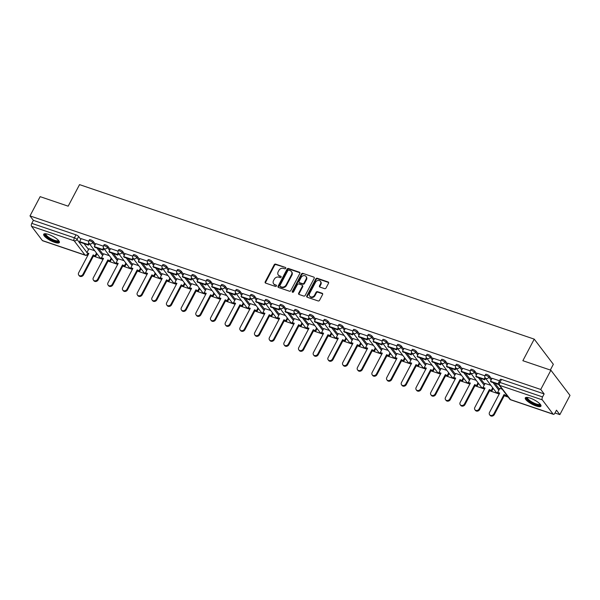 <?xml version="1.0" encoding="UTF-8"?>
<svg xmlns="http://www.w3.org/2000/svg" width="600" height="600" viewBox="0 0 600 600"><rect width="100%" height="100%" fill="white"/><g stroke="black" fill="none" stroke-linecap="round" stroke-linejoin="round"><path stroke-width="0.9" d="M285.735 268.343A0.78 0.645 -37.2 0 0 285.442 267.457L275.632 264.127A1.117 0.93 -37.2 0 0 274.207 264.757L265.2 281.843A1.117 0.93 -37.2 0 0 265.62 283.11L275.43 286.44A0.78 0.645 -37.2 0 0 276.135 285.112L274.86 284.678A3.57 2.963 -37.2 0 1 273.623 283.8A3.57 2.963 -37.2 0 1 273.51 280.642L274.26 279.218A3.57 2.963 -37.2 0 1 278.82 277.185L280.087 277.612A0.78 0.645 -37.2 0 0 280.785 276.285L279.517 275.85A3.57 2.963 -37.2 0 1 278.28 274.972A3.57 2.963 -37.2 0 1 278.168 271.815L278.918 270.39A3.57 2.963 -37.2 0 1 283.47 268.358L284.737 268.785A0.78 0.645 -37.2 0 0 285.735 268.343M285.442 267.457L276.015 264.63A1.117 0.93 -37.2 0 0 274.59 265.26L265.582 282.345A1.117 0.93 -37.2 0 0 265.478 283.043M276.135 285.112L274.86 284.678M280.785 276.285L279.517 275.85M48.555 234.45A8.865 2.415 -152.2 0 0 43.695 234.24A8.865 2.415 -152.2 0 0 46.65 238.17A8.865 2.415 -152.2 0 0 54.51 242.303A8.865 2.415 -152.2 0 0 59.37 242.505A8.865 2.415 -152.2 0 0 56.407 238.583A8.865 2.415 -152.2 0 0 48.555 234.45M530.145 398.107A8.865 2.415 -152.2 0 0 525.285 397.897A8.865 2.415 -152.2 0 0 528.24 401.827A8.865 2.415 -152.2 0 0 536.1 405.96A8.865 2.415 -152.2 0 0 540.96 406.162A8.865 2.415 -152.2 0 0 537.998 402.24A8.865 2.415 -152.2 0 0 530.145 398.107M324.593 288.653A1.117 0.93 -37.2 0 0 326.017 288.015L328.545 283.222A1.117 0.93 -37.2 0 0 328.118 281.962L317.228 278.257A1.117 0.93 -37.2 0 0 315.803 278.895L306.795 295.98A1.117 0.93 -37.2 0 0 307.215 297.24L318.112 300.945A1.117 0.93 -37.2 0 0 319.538 300.308L322.59 294.517A1.117 0.93 -37.2 0 0 322.163 293.257L317.505 291.675A1.117 0.93 -37.2 0 0 316.08 292.305L314.565 295.178A2.985 2.482 -37.2 0 1 309.72 296.145A2.985 2.482 -37.2 0 1 309.623 293.498L315.555 282.255A2.985 2.482 -37.2 0 1 320.4 281.288A2.985 2.482 -37.2 0 1 320.498 283.928L319.507 285.803A1.117 0.93 -37.2 0 0 319.928 287.07L324.593 288.653M30 215.903L40.148 196.657L68.175 206.183L79.545 184.62L534.232 339.135L522.862 360.705L550.898 370.23L540.75 389.467L30 215.903L33.383 220.358L31.8 223.358L74.407 237.833A2.272 0.615 27.8 0 1 77.055 239.483L86.955 252.525M299.827 273.465A1.117 0.93 -37.2 0 0 299.407 272.205L288.51 268.5A1.117 0.93 -37.2 0 0 287.085 269.138L278.077 286.222A1.117 0.93 -37.2 0 0 278.505 287.483L289.395 291.188A1.117 0.93 -37.2 0 0 290.82 290.55L299.827 273.465M302.865 273.382L313.763 277.08A1.117 0.93 -37.2 0 1 314.183 278.347L305.175 295.433A1.117 0.93 -37.2 0 1 303.75 296.062L299.093 294.48A1.117 0.93 -37.2 0 1 298.665 293.22L302.325 286.29A1.117 0.93 -37.2 0 0 301.897 285.03L298.808 283.972A1.117 0.93 -37.2 0 0 297.382 284.61L293.58 291.825A0.78 0.645 -37.2 0 1 292.282 291.382L301.447 274.013A1.117 0.93 -37.2 0 1 302.865 273.382L313.763 277.08M550.898 370.23L570 395.4L559.852 414.638L554.993 412.987M87.93 254.265L88.35 254.407M93.39 256.125L103.02 259.395M108.06 261.112L117.698 264.382M122.738 266.093L132.368 269.37M137.407 271.08L147.045 274.358M152.085 276.067L161.715 279.345M166.755 281.055L176.392 284.325M181.433 286.043L191.062 289.312M196.103 291.03L205.74 294.3M210.78 296.017L220.41 299.288M225.45 300.998L235.08 304.275M240.127 305.985L249.757 309.263M254.798 310.972L264.428 314.25M269.468 315.96L279.105 319.237M284.145 320.947L293.775 324.218M298.815 325.935L308.452 329.205M313.493 330.923L323.123 334.192M328.163 335.91L337.8 339.18M342.84 340.89L352.47 344.168M357.51 345.877L367.147 349.155M372.188 350.865L381.817 354.142M386.857 355.853L396.495 359.123M401.535 360.84L411.165 364.11M416.205 365.827L425.835 369.097M430.882 370.815L440.513 374.085M445.553 375.795L455.183 379.072M460.222 380.782L469.86 384.06M474.9 385.77L484.53 389.048M489.57 390.757L499.207 394.028M504.248 395.745L508.207 397.088M550.32 370.035L553.342 364.305L534.232 339.135M540.75 389.467L544.132 393.923L542.55 396.923A2.272 1.103 108.8 0 0 542.295 399.862L553.11 414.112A2.272 1.103 108.8 0 0 553.395 414.33A2.272 1.103 108.8 0 0 554.895 413.183L556.47 410.183L559.852 414.638M33.383 220.358L75.99 234.84A2.272 0.615 27.8 0 1 78.637 236.483L80.82 239.362M84.045 243.615L88.537 249.532M42.36 240.54L84.968 255.022A2.272 1.103 108.8 0 0 85.26 255.24L42.645 240.757A2.272 1.103 -71.2 0 1 42.36 240.54L31.545 226.298A2.272 1.103 -71.2 0 1 31.8 223.358M103.387 246.165L95.865 243.638M109.358 255.667L103.583 253.808M118.058 251.153L110.535 248.625M124.028 260.655L118.26 258.795M132.735 256.14L125.212 253.612M138.705 265.635L132.93 263.782M147.405 261.127L139.882 258.6M153.375 270.623L147.6 268.77M162.083 266.108L154.56 263.587M168.053 275.61L162.278 273.757M176.752 271.095L169.23 268.575M182.722 280.597L176.947 278.745M191.422 276.082L183.907 273.562M197.392 285.585L191.625 283.725M206.1 281.07L198.577 278.55M212.07 290.572L206.295 288.712M220.77 286.058L213.255 283.53M226.74 295.56L220.972 293.7M235.447 291.045L227.925 288.517M241.417 300.54L235.642 298.688M250.118 296.032L242.603 293.505M256.087 305.528L250.32 303.675M264.795 301.013L257.272 298.493M270.765 310.515L264.99 308.663M279.465 306L271.942 303.48M285.435 315.502L279.668 313.65M294.142 310.987L286.62 308.468M300.112 320.49L294.337 318.638M308.812 315.975L301.29 313.455M314.782 325.478L309.015 323.618M323.49 320.962L315.968 318.435M329.46 330.465L323.685 328.605M338.16 325.95L330.638 323.423M344.13 335.445L338.355 333.593M352.837 330.938L345.315 328.41M358.808 340.433L353.032 338.58M367.507 335.925L359.985 333.397M373.478 345.42L367.702 343.567M382.178 340.905L374.663 338.385M388.147 350.407L382.38 348.555M396.855 345.892L389.332 343.373M402.825 355.395L397.05 353.543M411.525 350.88L404.01 348.36M417.495 360.382L411.728 358.522M426.202 355.868L418.65 353.303L417.112 356.317L425.482 359.16L426.315 357.585M432.173 365.37L426.397 363.51M440.873 360.855L433.32 358.29L431.79 361.298L440.16 364.147L440.993 362.572M446.842 370.35L441.075 368.498M455.55 365.843L448.028 363.315M461.52 375.337L455.745 373.485M470.22 370.83L462.668 368.257L461.138 371.272L469.507 374.115L470.34 372.54M476.19 380.325L470.423 378.472M484.897 375.81L477.345 373.245L475.808 376.26L484.178 379.103L485.01 377.528M490.868 385.312L485.092 383.46M499.537 380.79L492.045 378.278M502.185 389.16L499.77 388.447M489.495 376.103L488.933 377.168A2.272 0.615 27.8 0 0 486.803 375.728A2.272 0.615 27.8 0 0 485.04 375.472L485.603 374.407A2.272 0.615 -152.2 0 1 487.365 374.663A2.272 0.615 -152.2 0 1 489.495 376.103L491.678 378.983M494.903 383.235L499.395 389.153M474.817 371.123L474.263 372.18A2.272 0.615 27.8 0 0 472.132 370.74A2.272 0.615 27.8 0 0 470.37 370.485L470.933 369.42A2.272 0.615 -152.2 0 1 472.695 369.675A2.272 0.615 -152.2 0 1 474.817 371.123L477 373.995M480.232 378.248L484.717 384.165M460.147 366.135L459.585 367.2A2.272 0.615 27.8 0 0 457.455 365.752A2.272 0.615 27.8 0 0 455.692 365.498L456.255 364.433A2.272 0.615 -152.2 0 1 458.018 364.688A2.272 0.615 -152.2 0 1 460.147 366.135L462.33 369.007M465.555 373.26L470.048 379.178M445.47 361.147L444.915 362.212A2.272 0.615 27.8 0 0 442.785 360.765A2.272 0.615 27.8 0 0 441.022 360.51L441.585 359.445A2.272 0.615 -152.2 0 1 443.347 359.7A2.272 0.615 -152.2 0 1 445.47 361.147L447.653 364.02M450.885 368.272L455.377 374.19M430.8 356.16L430.237 357.225A2.272 0.615 27.8 0 0 428.107 355.778A2.272 0.615 27.8 0 0 426.345 355.522L426.908 354.457A2.272 0.615 -152.2 0 1 428.67 354.712A2.272 0.615 -152.2 0 1 430.8 356.16L432.982 359.032M436.207 363.293L440.7 369.202M416.123 351.173L415.567 352.237A2.272 0.615 27.8 0 0 413.438 350.79A2.272 0.615 27.8 0 0 411.675 350.535L412.237 349.478A2.272 0.615 -152.2 0 1 414 349.733A2.272 0.615 -152.2 0 1 416.123 351.173L418.312 354.053M421.537 358.305L426.03 364.215M401.452 346.185L400.89 347.25A2.272 0.615 27.8 0 0 398.768 345.803A2.272 0.615 27.8 0 0 396.998 345.555L397.56 344.49A2.272 0.615 -152.2 0 1 399.322 344.745A2.272 0.615 -152.2 0 1 401.452 346.185L403.635 349.065M406.868 353.317L411.353 359.228M386.783 341.197L386.22 342.263A2.272 0.615 27.8 0 0 384.09 340.822A2.272 0.615 27.8 0 0 382.327 340.567L382.89 339.502A2.272 0.615 -152.2 0 1 384.653 339.757A2.272 0.615 -152.2 0 1 386.783 341.197L388.965 344.077M392.19 348.33L396.683 354.248M372.105 336.21L371.543 337.275A2.272 0.615 27.8 0 0 369.42 335.835A2.272 0.615 27.8 0 0 367.657 335.58L368.212 334.515A2.272 0.615 -152.2 0 1 369.975 334.77A2.272 0.615 -152.2 0 1 372.105 336.21L374.288 339.09M377.52 343.343L382.005 349.26M357.435 331.23L356.873 332.288A2.272 0.615 27.8 0 0 354.743 330.847A2.272 0.615 27.8 0 0 352.98 330.593L353.543 329.528A2.272 0.615 -152.2 0 1 355.305 329.782A2.272 0.615 -152.2 0 1 357.435 331.23L359.618 334.103M362.843 338.355L367.335 344.272M342.757 326.243L342.195 327.308A2.272 0.615 27.8 0 0 340.072 325.86A2.272 0.615 27.8 0 0 338.31 325.605L338.865 324.54A2.272 0.615 -152.2 0 1 340.627 324.795A2.272 0.615 -152.2 0 1 342.757 326.243L344.94 329.115M348.173 333.368L352.657 339.285M328.087 321.255L327.525 322.32A2.272 0.615 27.8 0 0 325.395 320.873A2.272 0.615 27.8 0 0 323.632 320.618L324.195 319.553A2.272 0.615 -152.2 0 1 325.957 319.808A2.272 0.615 -152.2 0 1 328.087 321.255L330.27 324.127M333.495 328.388L337.987 334.298M313.41 316.267L312.847 317.332A2.272 0.615 27.8 0 0 310.725 315.885A2.272 0.615 27.8 0 0 308.962 315.63L309.517 314.572A2.272 0.615 -152.2 0 1 311.288 314.82A2.272 0.615 -152.2 0 1 313.41 316.267L315.593 319.14M318.825 323.4L323.31 329.31M298.74 311.28L298.178 312.345A2.272 0.615 27.8 0 0 296.048 310.897A2.272 0.615 27.8 0 0 294.285 310.642L294.847 309.585A2.272 0.615 -152.2 0 1 296.61 309.84A2.272 0.615 -152.2 0 1 298.74 311.28L300.923 314.16M304.147 318.413L308.64 324.322M284.062 306.293L283.507 307.358A2.272 0.615 27.8 0 0 281.377 305.918A2.272 0.615 27.8 0 0 279.615 305.663L280.178 304.597A2.272 0.615 -152.2 0 1 281.94 304.853A2.272 0.615 -152.2 0 1 284.062 306.293L286.245 309.173M289.478 313.425L293.962 319.343M269.392 301.305L268.83 302.37A2.272 0.615 27.8 0 0 266.7 300.93A2.272 0.615 27.8 0 0 264.938 300.675L265.5 299.61A2.272 0.615 -152.2 0 1 267.263 299.865A2.272 0.615 -152.2 0 1 269.392 301.305L271.575 304.185M274.8 308.438L279.293 314.355M254.715 296.325L254.16 297.382A2.272 0.615 27.8 0 0 252.03 295.942A2.272 0.615 27.8 0 0 250.267 295.688L250.83 294.623A2.272 0.615 -152.2 0 1 252.593 294.877A2.272 0.615 -152.2 0 1 254.715 296.325L256.897 299.197M260.13 303.45L264.623 309.368M240.045 291.337L239.483 292.403A2.272 0.615 27.8 0 0 237.353 290.955A2.272 0.615 27.8 0 0 235.59 290.7L236.153 289.635A2.272 0.615 -152.2 0 1 237.915 289.89A2.272 0.615 -152.2 0 1 240.045 291.337L242.228 294.21M245.452 298.462L249.945 304.38M225.368 286.35L224.812 287.415A2.272 0.615 27.8 0 0 222.683 285.968A2.272 0.615 27.8 0 0 220.92 285.712L221.483 284.647A2.272 0.615 -152.2 0 1 223.245 284.903A2.272 0.615 -152.2 0 1 225.368 286.35L227.558 289.222M230.782 293.475L235.275 299.392M210.697 281.362L210.135 282.428A2.272 0.615 27.8 0 0 208.013 280.98A2.272 0.615 27.8 0 0 206.243 280.725L206.805 279.66A2.272 0.615 -152.2 0 1 208.567 279.915A2.272 0.615 -152.2 0 1 210.697 281.362L212.88 284.235M216.112 288.495L220.597 294.405M196.028 276.375L195.465 277.44A2.272 0.615 27.8 0 0 193.335 275.993A2.272 0.615 27.8 0 0 191.572 275.737L192.135 274.68A2.272 0.615 -152.2 0 1 193.897 274.935A2.272 0.615 -152.2 0 1 196.028 276.375L198.21 279.255M201.435 283.507L205.928 289.418M181.35 271.388L180.788 272.452A2.272 0.615 27.8 0 0 178.665 271.013A2.272 0.615 27.8 0 0 176.895 270.757L177.458 269.692A2.272 0.615 -152.2 0 1 179.22 269.947A2.272 0.615 -152.2 0 1 181.35 271.388L183.532 274.267M186.765 278.52L191.25 284.438M166.68 266.4L166.118 267.465A2.272 0.615 27.8 0 0 163.988 266.025A2.272 0.615 27.8 0 0 162.225 265.77L162.788 264.705A2.272 0.615 -152.2 0 1 164.55 264.96A2.272 0.615 -152.2 0 1 166.68 266.4L168.863 269.28M172.087 273.532L176.58 279.45M152.002 261.42L151.44 262.478A2.272 0.615 27.8 0 0 149.317 261.038A2.272 0.615 27.8 0 0 147.555 260.782L148.11 259.718A2.272 0.615 -152.2 0 1 149.873 259.972A2.272 0.615 -152.2 0 1 152.002 261.42L154.185 264.293M157.417 268.545L161.903 274.462M137.333 256.433L136.77 257.498A2.272 0.615 27.8 0 0 134.64 256.05A2.272 0.615 27.8 0 0 132.877 255.795L133.44 254.73A2.272 0.615 -152.2 0 1 135.203 254.985A2.272 0.615 -152.2 0 1 137.333 256.433L139.515 259.305M142.74 263.558L147.233 269.475M122.655 251.445L122.093 252.51A2.272 0.615 27.8 0 0 119.97 251.062A2.272 0.615 27.8 0 0 118.208 250.808L118.762 249.743A2.272 0.615 -152.2 0 1 120.532 249.998A2.272 0.615 -152.2 0 1 122.655 251.445L124.837 254.317M128.07 258.57L132.555 264.487M107.985 246.458L107.422 247.522A2.272 0.615 27.8 0 0 105.292 246.075A2.272 0.615 27.8 0 0 103.53 245.82L104.093 244.755A2.272 0.615 -152.2 0 1 105.855 245.01A2.272 0.615 -152.2 0 1 107.985 246.458L110.167 249.33M113.392 253.59L117.885 259.5M93.308 241.47L92.752 242.535A2.272 0.615 27.8 0 0 90.623 241.087A2.272 0.615 27.8 0 0 88.86 240.833L89.422 239.775A2.272 0.615 -152.2 0 1 91.185 240.03A2.272 0.615 -152.2 0 1 93.308 241.47L95.49 244.35M98.722 248.603L103.208 254.513M88.71 241.178L81.188 238.657M94.68 250.68L88.912 248.82M544.132 393.923L501.525 379.447A2.272 0.615 -152.2 0 0 500.272 379.395L498.697 382.388A2.272 0.615 27.8 0 1 499.942 382.44L542.55 396.923M278.28 274.972L278.655 275.475A3.57 2.963 -37.2 0 0 279.9 276.36M273.623 283.8L274.005 284.303A3.57 2.963 -37.2 0 0 275.243 285.188M299.933 272.767A1.117 0.93 -37.2 0 0 299.79 272.707L288.892 269.002A1.117 0.93 -37.2 0 0 287.468 269.64L278.46 286.725A1.117 0.93 -37.2 0 0 278.355 287.423M288.825 270.173A0.78 0.645 -37.2 0 0 287.827 270.623L279.923 285.615A0.78 0.645 -37.2 0 0 280.215 286.5L281.558 286.957A3.57 2.963 -37.2 0 0 286.11 284.925L291.517 274.673A3.57 2.963 -37.2 0 0 291.405 271.507A3.57 2.963 -37.2 0 0 290.168 270.63L288.825 270.173M279.945 286.305L280.327 286.815A0.78 0.645 -37.2 0 0 280.597 287.002L280.215 286.5M291.405 271.507L291.788 272.01A3.57 2.963 -37.2 0 1 291.9 275.175L286.493 285.428A3.57 2.963 -37.2 0 1 281.94 287.46L280.597 287.002M302.288 285.3L302.67 285.803A1.117 0.93 -37.2 0 1 302.7 286.793L299.048 293.722A1.117 0.93 -37.2 0 0 298.95 294.42M303.248 273.885A1.117 0.93 -37.2 0 0 301.822 274.515L292.665 291.885A0.78 0.645 -37.2 0 0 292.582 292.267M306.112 279.097A2.985 2.482 -37.2 0 0 306.015 276.457A2.985 2.482 -37.2 0 0 301.17 277.418L299.085 281.385A1.117 0.93 -37.2 0 0 299.505 282.645L302.603 283.695A1.117 0.93 -37.2 0 0 304.02 283.065L306.112 279.097L306.495 279.6A2.985 2.482 -37.2 0 0 306.397 276.96L306.015 276.457M299.115 282.375L299.498 282.877A1.117 0.93 -37.2 0 0 299.888 283.147L299.505 282.645M306.495 279.6L304.403 283.567A1.117 0.93 -37.2 0 1 302.985 284.197L299.888 283.147M320.4 281.288L320.782 281.79A2.985 2.482 -37.2 0 1 320.88 284.438L319.89 286.305A1.117 0.93 -37.2 0 0 319.785 287.002M309.72 296.145L310.103 296.647A2.985 2.482 -37.2 0 0 314.947 295.68L314.565 295.178M322.688 293.82A1.117 0.93 -37.2 0 0 322.545 293.76L317.88 292.178A1.117 0.93 -37.2 0 0 316.462 292.808L314.947 295.68M328.642 282.525A1.117 0.93 -37.2 0 0 328.5 282.465L317.61 278.76A1.117 0.93 -37.2 0 0 316.185 279.397L307.178 296.483A1.117 0.93 -37.2 0 0 307.072 297.18M88.635 253.86L86.835 252.757L88.852 253.447L78.66 272.79A2.61 2.175 -37.2 0 0 78.742 275.1A2.61 2.175 -37.2 0 0 82.988 274.26L83.483 274.913A2.61 2.175 142.8 0 1 79.238 275.76L78.742 275.1M97.02 253.763L95.7 256.26L93.18 254.917L93.683 255.57L83.483 274.913M95.7 256.26L93.683 255.57M89.302 243.593L88.492 245.123L87.998 244.47L79.627 241.627L81.203 238.627M87.998 244.47L88.83 242.895M88.492 245.123L80.123 242.28L79.627 241.627M93.18 254.917L82.988 274.26M95.205 255.608L96.525 253.103M86.835 252.757L88.957 248.73M58.785 240.757A7.665 2.085 27.8 0 1 58.725 241.17A7.665 2.085 27.8 0 1 51 239.468A7.665 2.085 27.8 0 1 45.15 234.03A7.665 2.085 27.8 0 1 45.465 233.737M45.922 233.782A7.103 1.935 -152.2 0 0 45.915 233.805A7.103 1.935 -152.2 0 0 51.307 238.837A7.103 1.935 -152.2 0 0 58.477 240.428A7.103 1.935 -152.2 0 0 58.485 240.413M44.07 233.903A8.805 2.4 -152.2 0 0 50.82 239.722A8.805 2.4 -152.2 0 0 59.438 242.002M540.375 404.415A7.665 2.085 27.8 0 1 540.315 404.827A7.665 2.085 27.8 0 1 532.59 403.125A7.665 2.085 27.8 0 1 526.74 397.695A7.665 2.085 27.8 0 1 527.055 397.395M540.067 404.077A7.103 1.935 -152.2 0 0 540.075 404.07A7.103 1.935 -152.2 0 1 540.067 404.085A7.103 1.935 -152.2 0 1 532.898 402.495A7.103 1.935 -152.2 0 1 527.498 397.47A7.103 1.935 -152.2 0 0 527.505 397.463A7.103 1.935 -152.2 0 0 527.498 397.47M525.668 397.56A8.805 2.4 -152.2 0 0 532.41 403.38A8.805 2.4 -152.2 0 0 541.028 405.66M103.312 258.847L101.505 257.745L103.53 258.435L93.33 277.778A2.61 2.175 -37.2 0 0 93.412 280.087A2.61 2.175 -37.2 0 0 97.657 279.248L98.153 279.9A2.61 2.175 142.8 0 1 93.907 280.748L93.412 280.087M111.69 258.743L110.377 261.248L107.858 259.905L108.352 260.558L98.153 279.9M110.377 261.248L108.352 260.558M103.972 248.58L103.17 250.11L102.667 249.458L94.297 246.615L95.88 243.615M102.667 249.458L103.5 247.882M103.17 250.11L94.793 247.267L94.297 246.615M107.858 259.905L97.657 279.248M109.875 260.595L111.195 258.09M101.505 257.745L103.627 253.718M117.983 263.835L116.183 262.733L118.2 263.423L108.007 282.757A2.61 2.175 -37.2 0 0 108.09 285.075A2.61 2.175 -37.2 0 0 112.335 284.235L112.83 284.888A2.61 2.175 142.8 0 1 108.585 285.728L108.09 285.075M126.368 263.73L125.047 266.235L122.528 264.892L123.023 265.545L112.83 284.888M125.047 266.235L123.023 265.545M118.65 253.56L117.84 255.097L117.345 254.445L108.975 251.595L110.55 248.603M117.345 254.445L118.177 252.87M117.84 255.097L109.47 252.255L108.975 251.595M122.528 264.892L112.335 284.235M124.552 265.575L125.873 263.077M116.183 262.733L118.305 258.705M132.66 268.822L130.852 267.72L132.877 268.41L122.677 287.745A2.61 2.175 -37.2 0 0 122.76 290.062A2.61 2.175 -37.2 0 0 127.005 289.215L127.5 289.875A2.61 2.175 142.8 0 1 123.255 290.715L122.76 290.062M141.038 268.718L139.725 271.222L137.205 269.88L137.7 270.532L127.5 289.875M139.725 271.222L137.7 270.532M133.32 258.548L132.51 260.085L132.015 259.433L123.645 256.582L125.227 253.59M132.015 259.433L132.847 257.85M132.51 260.085L124.14 257.243L123.645 256.582M137.205 269.88L127.005 289.215M139.222 270.562L140.542 268.065M130.852 267.72L132.975 263.692M147.33 273.803L145.53 272.707L147.547 273.397L137.355 292.733A2.61 2.175 -37.2 0 0 137.438 295.05A2.61 2.175 -37.2 0 0 141.683 294.202L142.178 294.862A2.61 2.175 142.8 0 1 137.933 295.702L137.438 295.05M155.715 273.705L154.395 276.202L151.875 274.868L152.37 275.52L142.178 294.862M154.395 276.202L152.37 275.52M147.998 263.535L147.188 265.072L146.692 264.413L138.315 261.57L139.898 258.57M146.692 264.413L147.517 262.837M147.188 265.072L138.817 262.222L138.315 261.57M151.875 274.868L141.683 294.202M153.9 275.55L155.22 273.053M145.53 272.707L147.653 268.68M162.007 278.79L160.2 277.695L162.225 278.377L152.025 297.72A2.61 2.175 -37.2 0 0 152.108 300.038A2.61 2.175 -37.2 0 0 156.352 299.19L156.847 299.843A2.61 2.175 142.8 0 1 152.602 300.69L152.108 300.038M170.385 278.692L169.072 281.19L166.553 279.847L167.047 280.507L156.847 299.843M169.072 281.19L167.047 280.507M162.667 268.522L161.858 270.06L161.363 269.4L152.993 266.558L154.575 263.558M161.363 269.4L162.195 267.825M161.858 270.06L153.488 267.21L152.993 266.558M166.553 279.847L156.352 299.19M168.57 280.538L169.89 278.04M160.2 277.695L162.322 273.668M176.678 283.778L174.877 282.683L176.895 283.365L166.703 302.707A2.61 2.175 -37.2 0 0 166.785 305.025A2.61 2.175 -37.2 0 0 171.03 304.178L171.525 304.83A2.61 2.175 142.8 0 1 167.28 305.678L166.785 305.025M185.062 283.68L183.743 286.178L181.222 284.835L181.718 285.495L171.525 304.83M183.743 286.178L181.718 285.495M177.345 273.51L176.535 275.04L176.04 274.388L167.663 271.545L169.245 268.545M176.04 274.388L176.865 272.812M176.535 275.04L168.165 272.197L167.663 271.545M181.222 284.835L171.03 304.178M183.248 285.525L184.567 283.02M174.877 282.683L177 278.655M191.355 288.765L189.547 287.663L191.572 288.353L181.373 307.695A2.61 2.175 -37.2 0 0 181.455 310.005A2.61 2.175 -37.2 0 0 185.7 309.165L186.195 309.817A2.61 2.175 142.8 0 1 181.95 310.665L181.455 310.005M199.733 288.668L198.413 291.165L195.9 289.822L196.395 290.475L186.195 309.817M198.413 291.165L196.395 290.475M192.015 278.498L191.205 280.028L190.71 279.375L182.34 276.532L183.922 273.532M190.71 279.375L191.542 277.8M191.205 280.028L182.835 277.185L182.34 276.532M195.9 289.822L185.7 309.165M197.917 290.513L199.237 288.007M189.547 287.663L191.67 283.635M206.025 293.752L204.218 292.65L206.243 293.34L196.05 312.683A2.61 2.175 -37.2 0 0 196.125 314.993A2.61 2.175 -37.2 0 0 200.37 314.153L200.873 314.805A2.61 2.175 142.8 0 1 196.627 315.653L196.125 314.993M214.41 293.647L213.09 296.153L210.57 294.81L211.065 295.462L200.873 314.805M213.09 296.153L211.065 295.462M206.692 283.485L205.882 285.015L205.388 284.362L197.01 281.52L198.593 278.52M205.388 284.362L206.212 282.788M205.882 285.015L197.513 282.173L197.01 281.52M210.57 294.81L200.37 314.153M212.595 295.5L213.907 292.995M204.218 292.65L206.347 288.623M220.702 298.74L218.895 297.638L220.92 298.327L210.72 317.67A2.61 2.175 -37.2 0 0 210.803 319.98A2.61 2.175 -37.2 0 0 215.048 319.14L215.542 319.793A2.61 2.175 142.8 0 1 211.298 320.632L210.803 319.98M229.08 298.635L227.76 301.14L225.24 299.798L225.743 300.45L215.542 319.793M227.76 301.14L225.743 300.45M221.362 288.465L220.553 290.002L220.058 289.35L211.688 286.5L213.27 283.507M220.058 289.35L220.89 287.775M220.553 290.002L212.183 287.16L211.688 286.5M225.24 299.798L215.048 319.14M227.265 300.487L228.585 297.983M218.895 297.638L221.017 293.61M235.373 303.728L233.565 302.625L235.59 303.315L225.39 322.65A2.61 2.175 -37.2 0 0 225.472 324.968A2.61 2.175 -37.2 0 0 229.718 324.12L230.22 324.78A2.61 2.175 142.8 0 1 225.975 325.62L225.472 324.968M243.757 303.623L242.438 306.127L239.917 304.785L240.413 305.438L230.22 324.78M242.438 306.127L240.413 305.438M236.04 293.452L235.23 294.99L234.728 294.337L226.358 291.487L227.94 288.495M234.728 294.337L235.56 292.763M235.23 294.99L226.853 292.147L226.358 291.487M239.917 304.785L229.718 324.12M241.942 305.468L243.255 302.97M233.565 302.625L235.695 298.597M250.05 308.707L248.243 307.612L250.267 308.303L240.067 327.638A2.61 2.175 -37.2 0 0 240.15 329.955A2.61 2.175 -37.2 0 0 244.395 329.108L244.89 329.767A2.61 2.175 142.8 0 1 240.645 330.608L240.15 329.955M258.428 308.61L257.108 311.115L254.587 309.772L255.09 310.425L244.89 329.767M257.108 311.115L255.09 310.425M250.71 298.44L249.9 299.978L249.405 299.317L241.035 296.475L242.61 293.475M249.405 299.317L250.237 297.743M249.9 299.978L241.53 297.127L241.035 296.475M254.587 309.772L244.395 329.108M256.612 310.455L257.933 307.957M248.243 307.612L250.365 303.585M264.72 313.695L262.913 312.6L264.938 313.282L254.737 332.625A2.61 2.175 -37.2 0 0 254.82 334.942A2.61 2.175 -37.2 0 0 259.065 334.095L259.567 334.748A2.61 2.175 142.8 0 1 255.322 335.595L254.82 334.942M273.105 313.597L271.785 316.095L269.265 314.752L269.76 315.413L259.567 334.748M271.785 316.095L269.76 315.413M265.38 303.428L264.577 304.965L264.075 304.305L255.705 301.462L257.288 298.462M264.075 304.305L264.907 302.73M264.577 304.965L256.2 302.115L255.705 301.462M269.265 314.752L259.065 334.095M271.29 315.442L272.603 312.945M262.913 312.6L265.035 308.572M279.39 318.683L277.59 317.587L279.608 318.27L269.415 337.612A2.61 2.175 -37.2 0 0 269.498 339.93A2.61 2.175 -37.2 0 0 273.743 339.082L274.237 339.735A2.61 2.175 142.8 0 1 269.993 340.582L269.498 339.93M287.775 318.585L286.455 321.082L283.935 319.74L284.438 320.4L274.237 339.735M286.455 321.082L284.438 320.4M280.058 308.415L279.248 309.945L278.752 309.293L270.382 306.45L271.957 303.45M278.752 309.293L279.585 307.718M279.248 309.945L270.877 307.103L270.382 306.45M283.935 319.74L273.743 339.082M285.96 320.43L287.28 317.933M277.59 317.587L279.712 313.56M294.067 323.67L292.26 322.575L294.285 323.257L284.085 342.6A2.61 2.175 -37.2 0 0 284.168 344.91A2.61 2.175 -37.2 0 0 288.413 344.07L288.907 344.722A2.61 2.175 142.8 0 1 284.663 345.57L284.168 344.91M302.445 323.572L301.132 326.07L298.612 324.728L299.108 325.38L288.907 344.722M301.132 326.07L299.108 325.38M294.728 313.403L293.925 314.933L293.423 314.28L285.053 311.438L286.635 308.438M293.423 314.28L294.255 312.705M293.925 314.933L285.548 312.09L285.053 311.438M298.612 324.728L288.413 344.07M300.63 325.418L301.95 322.913M292.26 322.575L294.382 318.54M308.737 328.657L306.938 327.555L308.955 328.245L298.763 347.587A2.61 2.175 -37.2 0 0 298.845 349.897A2.61 2.175 -37.2 0 0 303.09 349.058L303.585 349.71A2.61 2.175 142.8 0 1 299.34 350.558L298.845 349.897M317.123 328.553L315.803 331.058L313.282 329.715L313.778 330.368L303.585 349.71M315.803 331.058L313.778 330.368M309.405 318.39L308.595 319.92L308.1 319.267L299.73 316.425L301.305 313.425M308.1 319.267L308.933 317.692M308.595 319.92L300.225 317.077L299.73 316.425M313.282 329.715L303.09 349.058M315.308 330.405L316.627 327.9M306.938 327.555L309.06 323.528M323.415 333.645L321.608 332.543L323.632 333.233L313.433 352.575A2.61 2.175 -37.2 0 0 313.515 354.885A2.61 2.175 -37.2 0 0 317.76 354.045L318.255 354.697A2.61 2.175 142.8 0 1 314.01 355.538L313.515 354.885M331.793 333.54L330.48 336.045L327.96 334.702L328.455 335.355L318.255 354.697M330.48 336.045L328.455 335.355M324.075 323.37L323.265 324.907L322.77 324.255L314.4 321.405L315.983 318.413M322.77 324.255L323.603 322.68M323.265 324.907L314.895 322.065L314.4 321.405M327.96 334.702L317.76 354.045M329.978 335.392L331.298 332.888M321.608 332.543L323.73 328.515M338.085 338.632L336.285 337.53L338.303 338.22L328.11 357.555A2.61 2.175 -37.2 0 0 328.192 359.873A2.61 2.175 -37.2 0 0 332.438 359.025L332.933 359.685A2.61 2.175 142.8 0 1 328.688 360.525L328.192 359.873M346.47 338.528L345.15 341.032L342.63 339.69L343.125 340.343L332.933 359.685M345.15 341.032L343.125 340.343M338.752 328.358L337.942 329.895L337.447 329.243L329.077 326.392L330.653 323.4M337.447 329.243L338.272 327.668M337.942 329.895L329.572 327.053L329.077 326.392M342.63 339.69L332.438 359.025M344.655 340.373L345.975 337.875M336.285 337.53L338.407 333.502M352.763 343.62L350.955 342.517L352.98 343.207L342.78 362.543A2.61 2.175 -37.2 0 0 342.862 364.86A2.61 2.175 -37.2 0 0 347.108 364.013L347.603 364.673A2.61 2.175 142.8 0 1 343.358 365.513L342.862 364.86M361.14 343.515L359.827 346.02L357.308 344.678L357.803 345.33L347.603 364.673M359.827 346.02L357.803 345.33M353.423 333.345L352.612 334.882L352.118 334.23L343.748 331.38L345.33 328.388M352.118 334.23L352.95 332.647M352.612 334.882L344.243 332.032L343.748 331.38M357.308 344.678L347.108 364.013M359.325 345.36L360.645 342.862M350.955 342.517L353.077 338.49M367.433 348.6L365.632 347.505L367.65 348.188L357.457 367.53A2.61 2.175 -37.2 0 0 357.54 369.847A2.61 2.175 -37.2 0 0 361.785 369L362.28 369.653A2.61 2.175 142.8 0 1 358.035 370.5L357.54 369.847M375.817 348.502L374.498 351L371.978 349.665L372.472 350.317L362.28 369.653M374.498 351L372.472 350.317M368.1 338.332L367.29 339.87L366.795 339.21L358.418 336.368L360 333.368M366.795 339.21L367.62 337.635M367.29 339.87L358.92 337.02L358.418 336.368M371.978 349.665L361.785 369M374.002 350.347L375.322 347.85M365.632 347.505L367.755 343.478M382.11 353.587L380.303 352.493L382.327 353.175L372.127 372.517A2.61 2.175 -37.2 0 0 372.21 374.835A2.61 2.175 -37.2 0 0 376.455 373.987L376.95 374.64A2.61 2.175 142.8 0 1 372.705 375.487L372.21 374.835M390.487 353.49L389.168 355.987L386.655 354.645L387.15 355.305L376.95 374.64M389.168 355.987L387.15 355.305M382.77 343.32L381.96 344.858L381.465 344.197L373.095 341.355L374.678 338.355M381.465 344.197L382.298 342.623M381.96 344.858L373.59 342.007L373.095 341.355M386.655 354.645L376.455 373.987M388.673 355.335L389.993 352.837M380.303 352.493L382.425 348.465M396.78 358.575L394.972 357.48L396.998 358.163L386.805 377.505A2.61 2.175 -37.2 0 0 386.88 379.822A2.61 2.175 -37.2 0 0 391.125 378.975L391.627 379.627A2.61 2.175 142.8 0 1 387.382 380.475L386.88 379.822M405.165 358.478L403.845 360.975L401.325 359.632L401.82 360.293L391.627 379.627M403.845 360.975L401.82 360.293M397.447 348.308L396.638 349.837L396.143 349.185L387.765 346.343L389.347 343.343M396.143 349.185L396.967 347.61M396.638 349.837L388.268 346.995L387.765 346.343M401.325 359.632L391.125 378.975M403.35 360.322L404.662 357.817M394.972 357.48L397.103 353.452M411.457 363.562L409.65 362.46L411.675 363.15L401.475 382.493A2.61 2.175 -37.2 0 0 401.558 384.803A2.61 2.175 -37.2 0 0 405.803 383.962L406.298 384.615A2.61 2.175 142.8 0 1 402.053 385.463L401.558 384.803M419.835 363.465L418.515 365.962L415.995 364.62L416.498 365.272L406.298 384.615M418.515 365.962L416.498 365.272M412.118 353.295L411.308 354.825L410.812 354.173L402.442 351.33L404.025 348.33M410.812 354.173L411.645 352.597M411.308 354.825L402.938 351.983L402.442 351.33M415.995 364.62L405.803 383.962M418.02 365.31L419.34 362.805M409.65 362.46L411.772 358.433M426.127 368.55L424.32 367.447L426.345 368.138L416.145 387.48A2.61 2.175 -37.2 0 0 416.228 389.79A2.61 2.175 -37.2 0 0 420.472 388.95L420.975 389.603A2.61 2.175 142.8 0 1 416.73 390.45L416.228 389.79M434.513 368.445L433.192 370.95L430.673 369.608L431.168 370.26L420.975 389.603M433.192 370.95L431.168 370.26M426.795 358.282L425.985 359.812L417.615 356.97L417.112 356.317M425.985 359.812L425.482 359.16M430.673 369.608L420.472 388.95M432.697 370.298L434.01 367.793M424.32 367.447L426.45 363.42M440.805 373.538L438.998 372.435L441.022 373.125L430.822 392.46A2.61 2.175 -37.2 0 0 430.905 394.778A2.61 2.175 -37.2 0 0 435.15 393.938L435.645 394.59A2.61 2.175 142.8 0 1 431.4 395.43L430.905 394.778M449.183 373.433L447.862 375.938L445.342 374.595L445.845 375.248L435.645 394.59M447.862 375.938L445.845 375.248M441.465 363.263L440.655 364.8L432.285 361.957L431.79 361.298M440.655 364.8L440.16 364.147M445.342 374.595L435.15 393.938M447.368 375.278L448.688 372.78M438.998 372.435L441.12 368.407M455.475 378.525L453.668 377.423L455.692 378.112L445.493 397.447A2.61 2.175 -37.2 0 0 445.575 399.765A2.61 2.175 -37.2 0 0 449.82 398.918L450.322 399.577A2.61 2.175 142.8 0 1 446.077 400.418L445.575 399.765M463.86 378.42L462.54 380.925L460.02 379.582L460.515 380.235L450.322 399.577M462.54 380.925L460.515 380.235M456.135 368.25L455.332 369.788L454.83 369.135L446.46 366.285L448.043 363.293M454.83 369.135L455.662 367.553M455.332 369.788L446.955 366.945L446.46 366.285M460.02 379.582L449.82 398.918M462.045 380.265L463.357 377.767M453.668 377.423L455.79 373.395M470.145 383.505L468.345 382.41L470.362 383.1L460.17 402.435A2.61 2.175 -37.2 0 0 460.252 404.752A2.61 2.175 -37.2 0 0 464.498 403.905L464.993 404.558A2.61 2.175 142.8 0 1 460.748 405.405L460.252 404.752M478.53 383.407L477.21 385.905L474.69 384.57L475.192 385.222L464.993 404.558M477.21 385.905L475.192 385.222M470.812 373.237L470.002 374.775L461.632 371.925L461.138 371.272M470.002 374.775L469.507 374.115M474.69 384.57L464.498 403.905M476.715 385.252L478.035 382.755M468.345 382.41L470.467 378.382M484.822 388.493L483.015 387.397L485.04 388.08L474.84 407.423A2.61 2.175 -37.2 0 0 474.923 409.74A2.61 2.175 -37.2 0 0 479.168 408.893L479.662 409.545A2.61 2.175 142.8 0 1 475.418 410.393L474.923 409.74M493.2 388.395L491.888 390.893L489.368 389.55L489.862 390.21L479.662 409.545M491.888 390.893L489.862 390.21M485.482 378.225L484.68 379.763L476.303 376.913L475.808 376.26M484.68 379.763L484.178 379.103M489.368 389.55L479.168 408.893M491.385 390.24L492.705 387.743M483.015 387.397L485.138 383.37M499.493 393.48L497.692 392.385L499.71 393.067L489.518 412.41A2.61 2.175 -37.2 0 0 489.6 414.728A2.61 2.175 -37.2 0 0 493.845 413.88L494.34 414.533A2.61 2.175 142.8 0 1 490.095 415.38L489.6 414.728M506.857 395.317L506.558 395.88L504.037 394.537L504.533 395.197L494.34 414.533M506.558 395.88L504.533 395.197M498.495 383.97L490.485 381.248L492.06 378.248M498.705 384.525L490.98 381.9L490.485 381.248M504.037 394.537L493.845 413.88M506.062 395.228L506.362 394.658M497.692 392.385L499.815 388.357M542.295 399.862L499.688 385.388L510.502 399.63L553.11 414.112M78.637 236.483L77.055 239.483A2.272 1.89 -37.2 0 1 74.153 240.78L31.545 226.298M87.735 253.553L87.87 253.725A2.272 0.615 27.8 0 1 87.998 254.153L88.222 253.718M87.93 253.62L87.87 253.725A2.272 1.89 -37.2 0 1 84.968 255.022L74.153 240.78A2.272 1.103 -71.2 0 1 74.407 237.833L75.99 234.84M485.04 375.472A2.272 2.272 0 0 0 485.243 377.903A2.272 1.89 142.8 0 0 486.03 378.465A2.272 1.89 142.8 0 0 488.933 377.168L491.115 380.048M493.058 382.605L498.832 390.217M470.37 370.485A2.272 2.272 0 0 0 470.565 372.915A2.272 1.89 142.8 0 0 471.36 373.478A2.272 1.89 142.8 0 0 474.263 372.18L476.445 375.06M478.388 377.625L484.162 385.23M455.692 365.498A2.272 2.272 0 0 0 455.895 367.928A2.272 1.89 142.8 0 0 456.683 368.49A2.272 1.89 142.8 0 0 459.585 367.2L461.768 370.072M463.717 372.638L469.485 380.243M441.022 360.51A2.272 2.272 0 0 0 441.217 362.947A2.272 1.89 142.8 0 0 442.013 363.502A2.272 1.89 142.8 0 0 444.915 362.212L447.097 365.085M449.04 367.65L454.815 375.255M426.345 355.522A2.272 2.272 0 0 0 426.548 357.96A2.272 1.89 142.8 0 0 427.335 358.515A2.272 1.89 142.8 0 0 430.237 357.225L432.42 360.097M434.37 362.663L440.138 370.267M411.675 350.535A2.272 2.272 0 0 0 411.877 352.972A2.272 1.89 142.8 0 0 412.665 353.535A2.272 1.89 142.8 0 0 415.567 352.237L417.75 355.11M419.692 357.675L425.467 365.28M396.998 345.555A2.272 2.272 0 0 0 397.2 347.985A2.272 1.89 142.8 0 0 397.987 348.548A2.272 1.89 142.8 0 0 400.89 347.25L403.072 350.123M405.022 352.688L410.79 360.293M382.327 340.567A2.272 2.272 0 0 0 382.53 342.998A2.272 1.89 142.8 0 0 383.317 343.56A2.272 1.89 142.8 0 0 386.22 342.263L388.403 345.142M390.345 347.7L396.12 355.305M367.657 335.58A2.272 2.272 0 0 0 367.853 338.01A2.272 1.89 142.8 0 0 368.647 338.572A2.272 1.89 142.8 0 0 371.543 337.275L373.725 340.155M375.675 342.72L381.442 350.325M352.98 330.593A2.272 2.272 0 0 0 353.183 333.022A2.272 1.89 142.8 0 0 353.97 333.585A2.272 1.89 142.8 0 0 356.873 332.288L359.055 335.168M360.998 337.733L366.772 345.337M338.31 325.605A2.272 2.272 0 0 0 338.505 328.043A2.272 1.89 142.8 0 0 339.3 328.597A2.272 1.89 142.8 0 0 342.195 327.308L344.377 330.18M346.327 332.745L352.103 340.35M323.632 320.618A2.272 2.272 0 0 0 323.835 323.055A2.272 1.89 142.8 0 0 324.623 323.61A2.272 1.89 142.8 0 0 327.525 322.32L329.707 325.192M331.65 327.757L337.425 335.362M308.962 315.63A2.272 2.272 0 0 0 309.157 318.067A2.272 1.89 142.8 0 0 309.952 318.623A2.272 1.89 142.8 0 0 312.847 317.332L315.03 320.205M316.98 322.77L322.755 330.375M294.285 310.642A2.272 2.272 0 0 0 294.487 313.08A2.272 1.89 142.8 0 0 295.275 313.642A2.272 1.89 142.8 0 0 298.178 312.345L300.36 315.218M302.303 317.782L308.077 325.388M279.615 305.663A2.272 2.272 0 0 0 279.81 308.093A2.272 1.89 142.8 0 0 280.605 308.655A2.272 1.89 142.8 0 0 283.507 307.358L285.69 310.237M287.632 312.795L293.407 320.4M264.938 300.675A2.272 2.272 0 0 0 265.14 303.105A2.272 1.89 142.8 0 0 265.928 303.668A2.272 1.89 142.8 0 0 268.83 302.37L271.013 305.25M272.962 307.815L278.73 315.42M250.267 295.688A2.272 2.272 0 0 0 250.462 298.118A2.272 1.89 142.8 0 0 251.257 298.68A2.272 1.89 142.8 0 0 254.16 297.382L256.343 300.263M258.285 302.827L264.06 310.433M235.59 290.7A2.272 2.272 0 0 0 235.792 293.13A2.272 1.89 142.8 0 0 236.58 293.692A2.272 1.89 142.8 0 0 239.483 292.403L241.665 295.275M243.615 297.84L249.382 305.445M220.92 285.712A2.272 2.272 0 0 0 221.123 288.15A2.272 1.89 142.8 0 0 221.91 288.705A2.272 1.89 142.8 0 0 224.812 287.415L226.995 290.288M228.938 292.853L234.712 300.457M206.243 280.725A2.272 2.272 0 0 0 206.445 283.163A2.272 1.89 142.8 0 0 207.233 283.718A2.272 1.89 142.8 0 0 210.135 282.428L212.317 285.3M214.267 287.865L220.035 295.47M191.572 275.737A2.272 2.272 0 0 0 191.775 278.175A2.272 1.89 142.8 0 0 192.562 278.737A2.272 1.89 142.8 0 0 195.465 277.44L197.647 280.312M199.59 282.877L205.365 290.483M176.895 270.757A2.272 2.272 0 0 0 177.097 273.188A2.272 1.89 142.8 0 0 177.892 273.75A2.272 1.89 142.8 0 0 180.788 272.452L182.97 275.332M184.92 277.89L190.688 285.495M162.225 265.77A2.272 2.272 0 0 0 162.428 268.2A2.272 1.89 142.8 0 0 163.215 268.763A2.272 1.89 142.8 0 0 166.118 267.465L168.3 270.345M170.243 272.903L176.017 280.515M147.555 260.782A2.272 2.272 0 0 0 147.75 263.212A2.272 1.89 142.8 0 0 148.545 263.775A2.272 1.89 142.8 0 0 151.44 262.478L153.623 265.358M155.572 267.923L161.347 275.528M132.877 255.795A2.272 2.272 0 0 0 133.08 258.225A2.272 1.89 142.8 0 0 133.868 258.788A2.272 1.89 142.8 0 0 136.77 257.498L138.953 260.37M140.895 262.935L146.67 270.54M118.208 250.808A2.272 2.272 0 0 0 118.403 253.245A2.272 1.89 142.8 0 0 119.198 253.8A2.272 1.89 142.8 0 0 122.093 252.51L124.275 255.382M126.225 257.947L132 265.553M103.53 245.82A2.272 2.272 0 0 0 103.733 248.257A2.272 1.89 142.8 0 0 104.52 248.812A2.272 1.89 142.8 0 0 107.422 247.522L109.605 250.395M111.547 252.96L117.323 260.565M88.86 240.833A2.272 2.272 0 0 0 89.055 243.27A2.272 1.89 142.8 0 0 89.85 243.833A2.272 1.89 142.8 0 0 92.752 242.535L94.935 245.407M96.877 247.972L102.653 255.577M101.79 258.127A2.272 1.89 142.8 0 1 100.665 258.075A2.272 1.89 -37.2 0 1 99.87 257.513A2.272 2.272 0 0 0 101.993 258.39M116.468 263.115A2.272 1.89 142.8 0 1 115.335 263.062A2.272 1.89 -37.2 0 1 114.547 262.5A2.272 2.272 0 0 0 116.67 263.377M131.137 268.095A2.272 1.89 142.8 0 1 130.005 268.05A2.272 1.89 -37.2 0 1 129.218 267.487A2.272 2.272 0 0 0 131.34 268.365M145.815 273.082A2.272 1.89 142.8 0 1 144.683 273.038A2.272 1.89 -37.2 0 1 143.895 272.475A2.272 2.272 0 0 0 146.017 273.353M160.485 278.07A2.272 1.89 142.8 0 1 159.352 278.025A2.272 1.89 -37.2 0 1 158.565 277.462A2.272 2.272 0 0 0 160.688 278.34M175.163 283.058A2.272 1.89 142.8 0 1 174.03 283.005A2.272 1.89 -37.2 0 1 173.235 282.45A2.272 2.272 0 0 0 175.365 283.327M189.833 288.045A2.272 1.89 142.8 0 1 188.7 287.993A2.272 1.89 -37.2 0 1 187.913 287.438A2.272 2.272 0 0 0 190.035 288.308M204.51 293.032A2.272 1.89 142.8 0 1 203.377 292.98A2.272 1.89 -37.2 0 1 202.583 292.418A2.272 2.272 0 0 0 204.712 293.295M219.18 298.02A2.272 1.89 142.8 0 1 218.048 297.968A2.272 1.89 -37.2 0 1 217.26 297.405A2.272 2.272 0 0 0 219.382 298.282M233.858 303A2.272 1.89 142.8 0 1 232.725 302.955A2.272 1.89 -37.2 0 1 231.93 302.392A2.272 2.272 0 0 0 234.06 303.27M248.528 307.987A2.272 1.89 142.8 0 1 247.395 307.942A2.272 1.89 -37.2 0 1 246.608 307.38A2.272 2.272 0 0 0 248.73 308.257M263.205 312.975A2.272 1.89 142.8 0 1 262.072 312.93A2.272 1.89 -37.2 0 1 261.278 312.368A2.272 2.272 0 0 0 263.407 313.245M277.875 317.962A2.272 1.89 142.8 0 1 276.743 317.91A2.272 1.89 -37.2 0 1 275.955 317.355A2.272 2.272 0 0 0 278.077 318.233M292.545 322.95A2.272 1.89 142.8 0 1 291.42 322.897A2.272 1.89 -37.2 0 1 290.625 322.343A2.272 2.272 0 0 0 292.748 323.212M307.222 327.938A2.272 1.89 142.8 0 1 306.09 327.885A2.272 1.89 -37.2 0 1 305.303 327.322A2.272 2.272 0 0 0 307.425 328.2M321.892 332.925A2.272 1.89 142.8 0 1 320.76 332.873A2.272 1.89 -37.2 0 1 319.972 332.31A2.272 2.272 0 0 0 322.095 333.188M336.57 337.905A2.272 1.89 142.8 0 1 335.438 337.86A2.272 1.89 -37.2 0 1 334.65 337.298A2.272 2.272 0 0 0 336.772 338.175M351.24 342.892A2.272 1.89 142.8 0 1 350.108 342.847A2.272 1.89 -37.2 0 1 349.32 342.285A2.272 2.272 0 0 0 351.442 343.163M365.918 347.88A2.272 1.89 142.8 0 1 364.785 347.835A2.272 1.89 -37.2 0 1 363.99 347.272A2.272 2.272 0 0 0 366.12 348.15M380.587 352.868A2.272 1.89 142.8 0 1 379.455 352.815A2.272 1.89 -37.2 0 1 378.668 352.26A2.272 2.272 0 0 0 380.79 353.138M395.265 357.855A2.272 1.89 142.8 0 1 394.132 357.803A2.272 1.89 -37.2 0 1 393.338 357.248A2.272 2.272 0 0 0 395.467 358.125M409.935 362.843A2.272 1.89 142.8 0 1 408.803 362.79A2.272 1.89 -37.2 0 1 408.015 362.235A2.272 2.272 0 0 0 410.138 363.105M424.612 367.83A2.272 1.89 142.8 0 1 423.48 367.778A2.272 1.89 -37.2 0 1 422.685 367.215A2.272 2.272 0 0 0 424.815 368.093M439.283 372.817A2.272 1.89 142.8 0 1 438.15 372.765A2.272 1.89 -37.2 0 1 437.362 372.202A2.272 2.272 0 0 0 439.485 373.08M453.96 377.798A2.272 1.89 142.8 0 1 452.827 377.752A2.272 1.89 -37.2 0 1 452.033 377.19A2.272 2.272 0 0 0 454.162 378.067M468.63 382.785A2.272 1.89 142.8 0 1 467.498 382.74A2.272 1.89 -37.2 0 1 466.71 382.178A2.272 2.272 0 0 0 468.832 383.055M483.3 387.772A2.272 1.89 142.8 0 1 482.175 387.728A2.272 1.89 -37.2 0 1 481.38 387.165A2.272 2.272 0 0 0 483.502 388.043M497.978 392.76A2.272 1.89 142.8 0 1 496.845 392.707A2.272 1.89 -37.2 0 1 496.058 392.153A2.272 2.272 0 0 0 498.18 393.03M501.525 379.447L499.942 382.44A2.272 1.103 -71.2 0 0 499.688 385.388A2.272 1.89 142.8 0 1 498.893 384.825L509.707 399.067A2.272 2.272 0 0 0 510.787 399.847L553.395 414.33M510.787 399.847A2.272 1.103 108.8 0 1 510.502 399.63A2.272 1.89 142.8 0 1 509.707 399.067M265.582 282.345L265.2 281.843M274.59 265.26L274.207 264.757M276.015 264.63L275.632 264.127M278.46 286.725L278.077 286.222M287.468 269.64L287.085 269.138M288.892 269.002L288.51 268.5M299.79 272.707L299.407 272.205M281.94 287.46L281.558 286.957M286.493 285.428L286.11 284.925M291.9 275.175L291.517 274.673M299.048 293.722L298.665 293.22M302.7 286.793L302.325 286.29M292.665 291.885L292.282 291.382M301.822 274.515L301.447 274.013M302.985 284.197L302.603 283.695M304.403 283.567L304.02 283.065M319.89 286.305L319.507 285.803M320.88 284.438L320.498 283.928M316.462 292.808L316.08 292.305M317.88 292.178L317.505 291.675M322.545 293.76L322.163 293.257M307.178 296.483L306.795 295.98M316.185 279.397L315.803 278.895M317.61 278.76L317.228 278.257M328.5 282.465L328.118 281.962M99.87 257.513L89.055 243.27M114.547 262.5L103.733 248.257M129.218 267.487L118.403 253.245M143.895 272.475L133.08 258.225M158.565 277.462L147.75 263.212M173.235 282.45L162.428 268.2M187.913 287.438L177.097 273.188M202.583 292.418L191.775 278.175M217.26 297.405L206.445 283.163M231.93 302.392L221.123 288.15M246.608 307.38L235.792 293.13M261.278 312.368L250.462 298.118M275.955 317.355L265.14 303.105M290.625 322.343L279.81 308.093M305.303 327.322L294.487 313.08M319.972 332.31L309.157 318.067M334.65 337.298L323.835 323.055M349.32 342.285L338.505 328.043M363.99 347.272L353.183 333.022M378.668 352.26L367.853 338.01M393.338 357.248L382.53 342.998M408.015 362.235L397.2 347.985M422.685 367.215L411.877 352.972M437.362 372.202L426.548 357.96M452.033 377.19L441.217 362.947M466.71 382.178L455.895 367.928M481.38 387.165L470.565 372.915M496.058 392.153L485.243 377.903M498.697 382.388A2.272 2.272 0 0 0 498.893 384.825M85.26 255.24A2.272 2.272 0 0 0 87.998 254.153"/></g></svg>
